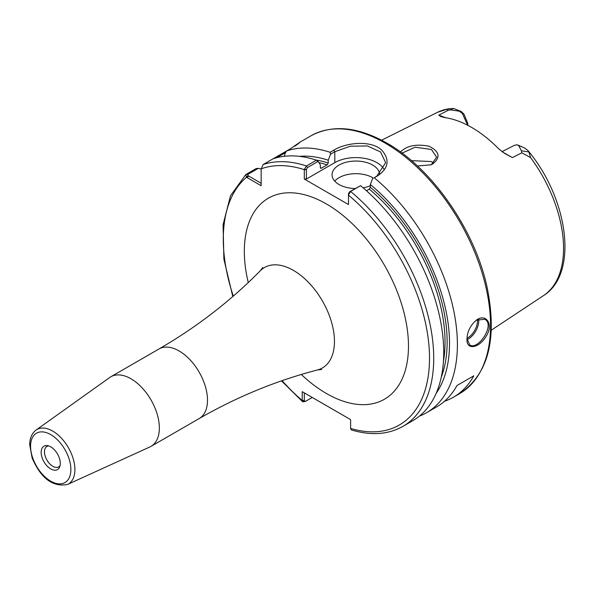<?xml version="1.0" encoding="UTF-8"?>
<svg xmlns="http://www.w3.org/2000/svg" width="594" height="594" viewBox="0 0 594 594"><rect width="100%" height="100%" fill="white"/><g stroke="black" fill="none" stroke-linecap="round" stroke-linejoin="round"><path stroke-width="0.89" d="M261.16 183.294L247.95 175.586L247.839 174.391L258.316 168.34L256.133 168.577L245.827 174.562L246.547 177.279L261.16 185.722L261.16 169.713M261.16 169.32L263.038 164.59L273.032 158.813A148.804 85.915 -120 0 1 316.431 160.187L306.43 165.964L304.314 169.394L304.306 179.039L348.492 204.559L348.492 193.696L348.507 194.906L350.579 191.454L360.58 185.677L349.547 191.825L348.492 193.696M360.58 185.677A148.804 85.915 -120 0 1 439.419 315.6A148.804 85.915 -120 0 1 412.904 420.597L402.903 426.373A148.804 85.915 -120 0 0 402.91 426.373C388.186 434.615 371.027 435.81 351.433 429.945L350.616 428.712L350.601 419.609L302.198 391.661L302.212 400.764L302.695 401.811L305.353 401.447L304.306 400.772L302.212 400.764M67.493 484.474L149.874 446.955A40.177 23.196 -120 0 0 151.025 446.361A40.177 23.196 -120 0 0 159.348 427.97A40.177 23.196 -120 0 0 141.81 387.533A40.177 23.196 -120 0 0 110.848 376.774A40.177 23.196 -120 0 0 109.764 377.472L36.078 430.056C31.905 433.278 29.774 438.142 29.7 444.639L32.15 458.085C41.053 478.482 52.836 487.273 67.493 484.474A31.467 18.169 -120 0 0 74.911 469.602A31.467 18.169 -120 0 0 52.658 431.066A31.467 18.169 -120 0 0 36.078 430.056M60.284 463.402A13.528 7.811 -120 0 0 47.305 445.589A13.528 7.811 -120 0 0 41.157 452.353A13.528 7.811 -120 0 0 48.983 467.738A13.528 7.811 -120 0 0 59.66 466.981A13.528 7.811 -120 0 0 60.284 463.402M48.656 445.901A11.813 6.816 -120 0 0 46.919 446.436A11.813 6.816 -120 0 0 44.476 451.841A11.813 6.816 -120 0 0 49.629 463.728A11.813 6.816 -120 0 0 58.732 466.891A11.813 6.816 -120 0 0 60.061 465.659M419.423 416.104A148.804 85.915 -120 0 0 426.574 412.704L436.575 406.935A148.804 85.915 -120 0 0 456.957 385.543L473.797 375.824A148.804 85.915 60 0 1 453.408 397.215A148.804 85.915 60 0 1 444.512 401.247M473.797 375.824L456.957 385.543M445.47 117.686L438.818 115.125L440.577 116.446L444.416 117.538A107.143 61.858 -120 0 1 498.789 148.923L504.878 153.556L512.384 157.596L502.353 151.908M467.812 123.441L467.812 125.327L467.812 123.441L463.951 114.1L461.167 111.457L453.489 108.427L446.688 109.17L448.21 110.313L450.549 109.897L459.199 111.16L462.288 113.357L467.708 125.275M453.489 108.427L450.549 109.897M521.361 150.779L521.844 152.821L530.605 157.618L528.883 151.953L527.858 150.438L524.561 147.965L518.659 145.485L521.361 150.779L528.883 151.953M514.166 145.441L516.706 144.78L518.659 145.485M512.384 157.596L521.844 152.821M448.21 110.313L438.818 115.125M417.419 165.986L430.954 164.798L432.551 164.07C440.882 157.462 439.679 151.5 428.927 146.191C416.201 143.785 406.727 145.716 400.497 151.982M276.737 157.707L285.41 152.695L286.702 150.921L290.392 148.797C301.047 141.372 302.584 140.481 295.003 146.131M299.562 142.53L295.478 145.679M426.574 412.704A148.804 85.915 -120 0 0 453.088 307.707A148.804 85.915 -120 0 0 374.25 177.784L377.933 175.661C388.417 168.243 389.857 159.927 382.261 150.705C372.646 140.177 346.985 141.988 333.783 150.171L330.101 152.294A148.804 85.915 -120 0 0 286.702 150.921L273.04 158.813M258.316 168.34L261.16 168.978M466.973 339.055C466.223 351.039 479.945 347.891 486.59 335.513C493.666 323.975 485.736 313.075 476.47 320.077C470.493 325.104 467.322 331.43 466.973 339.055M304.314 169.394L306.407 169.394L307.462 167.523L318.057 161.405L316.431 160.187M318.057 161.405L320.352 164.768L320.352 167.56L321.399 168.199L327.19 164.857L328.237 163.001L328.237 160.217A141.728 81.831 -120 0 0 299.309 156.348M285.417 152.695L284.281 156.296M328.237 160.217L330.531 154.202L334.816 151.73L350.334 146.221L367.411 145.938L380.583 151.967L385.625 162.652L376.908 176.032L374.25 177.784M330.101 152.294L330.531 154.202M320.767 168.31L321.399 168.199A136.902 79.039 -120 0 0 320.389 167.879M402.056 153.133L415.161 147.201L431.422 149.495L436.642 157.172L431.459 164.516L430.472 164.983M433.568 163.112L431.407 161.546L411.449 160.662M372.624 178.504L370.329 184.511L370.329 187.303L369.275 189.159L366.491 190.763M436.152 393.362A141.728 81.831 -120 0 0 370.329 184.511M350.601 428.43A145.827 84.192 -120 0 0 429.507 357.001A145.827 84.192 -120 0 0 348.492 195.174L348.507 194.906M306.407 169.394L306.407 179.039L304.306 179.039M312.244 397.468L305.353 401.447M304.306 400.772L304.306 392.879M373.336 178.089A23.812 13.744 0 0 0 372.698 177.703A23.812 13.744 0 0 0 334.719 181.103M355.249 188.528A23.812 13.744 180 0 1 339.026 184.511A23.812 13.744 180 0 1 332.053 174.792A23.812 13.744 180 0 1 346.748 162.088A23.812 13.744 180 0 1 372.698 165.073A23.812 13.744 180 0 1 379.648 174.153M370.329 185.707A23.812 13.744 180 0 1 363.186 187.867M306.407 179.039L334.816 162.637A29.759 17.181 180 0 1 383.947 169.104M467.04 339.671A14.88 8.591 120 0 0 478.757 320.827A14.88 8.591 120 0 0 478.63 319M477.428 319.535A13.989 8.078 -60 0 1 477.494 320.827A13.989 8.078 -60 0 1 466.988 338.29M476.21 320.263L484.674 319.208C495.589 324.383 478.155 350.742 469.787 344.995L466.981 338.684M262.734 267.463L260.269 270.79A57.974 33.472 60 0 1 293.458 270.404A57.974 33.472 60 0 1 334.452 341.402A57.974 33.472 60 0 1 317.515 369.951L321.636 369.483M301.314 374.472A116.068 67.011 -120 0 0 326.396 393.488A116.068 67.011 -120 0 0 408.472 346.102A116.068 67.011 -120 0 0 313.706 197.757A116.068 67.011 -120 0 0 248.255 282.566M247.95 175.586L246.547 177.279A145.827 84.192 -120 0 0 233.286 296.109M282.098 380.665A145.827 84.192 -120 0 0 302.198 400.49L304.306 400.49M306.407 169.654L304.306 169.654A145.827 84.192 -120 0 0 261.16 168.845M317.515 369.951C276.477 380.606 237.028 396.807 199.176 418.562A40.177 23.196 -120 0 0 207.499 400.17A40.177 23.196 -120 0 0 179.091 350.957A40.177 23.196 -120 0 0 158.999 348.968L110.848 376.774M70.872 469.512A28.497 16.454 -120 0 0 50.72 434.608A28.497 16.454 -120 0 0 30.569 446.243A28.497 16.454 -120 0 0 50.72 481.147A28.497 16.454 -120 0 0 70.872 469.512M463.951 114.1L462.288 113.357M459.199 111.16L461.167 111.457M524.123 147.809L517.99 145.055M491.283 330.182L543.458 295.649A105.932 61.16 -120 0 0 530.605 157.618M446.688 109.17A105.932 61.16 -120 0 0 437.585 112.281L381.593 140.191M453.408 397.215L459.726 393.57A148.804 85.915 -120 0 0 490.54 325.445A148.804 85.915 -120 0 0 385.32 143.199A148.804 85.915 -120 0 0 310.922 135.833L299.309 142.53M248.463 175.965L247.416 177.784M247.839 174.391L246.131 174.346M307.462 167.523L306.43 165.964A148.804 85.915 -120 0 0 263.038 164.59M328.237 163.001A138.387 79.9 -120 0 0 315.897 160.016M327.19 164.857A136.902 79.039 -120 0 0 318.911 162.652M432.551 164.07L431.459 164.516M334.816 162.637L334.816 151.73L333.783 150.171M376.908 176.032L377.933 175.661M349.547 191.825L350.579 191.454A148.804 85.915 -120 0 1 429.417 321.369A148.804 85.915 -120 0 1 402.91 426.373M441.268 377.16A138.387 79.9 -120 0 0 370.329 187.303M443.436 361.315A136.902 79.039 -120 0 0 369.275 189.159M260.269 270.79C230.524 301.01 196.763 327.071 158.999 348.968M199.176 418.562L151.025 446.361M514.359 145.344L502.004 151.663M543.458 295.649C578.898 273.782 568.265 198.544 527.858 150.43M437.585 112.281L449.094 108.568M245.827 174.562L230.517 195.723L223.077 224.666L223.893 259.132L232.796 296.532M281.489 380.873L302.695 401.811M459.726 393.57C488.157 374.51 497.364 339.471 487.347 288.461C475.475 230.925 432.462 168.614 386.813 143.05C357.796 126.671 332.499 124.265 310.922 135.833"/></g></svg>
